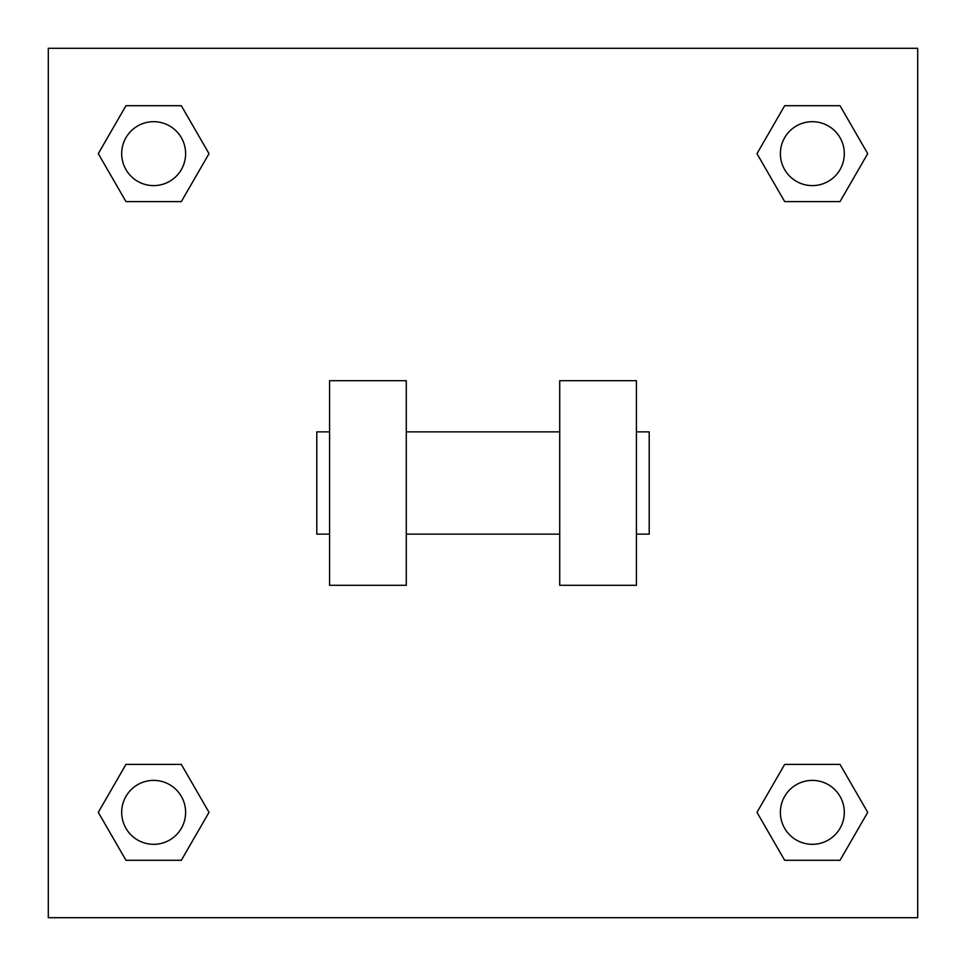 <?xml version="1.0" encoding="UTF-8"?>
<svg xmlns="http://www.w3.org/2000/svg" width="966" height="966" viewBox="0 0 966 966"><rect width="100%" height="100%" fill="white"/><g stroke="black" fill="none" stroke-linecap="round" stroke-linejoin="round"><path stroke-width="1.45" d="M756.982 812.346L784.67 764.408L840.034 764.408L867.71 812.346L840.034 860.295L784.67 860.295L756.982 812.346L784.67 764.408L840.034 764.408L784.67 764.408M840.034 860.295L784.67 860.295L840.034 860.295L867.71 812.346M844.308 812.346A31.963 31.963 0 0 0 796.37 784.67A31.963 31.963 0 0 0 796.37 840.034A31.963 31.963 0 0 0 844.308 812.346M98.291 812.346L125.966 764.408L181.33 764.408L209.018 812.346L181.33 860.295L125.966 860.295L98.291 812.346L125.966 764.408L181.33 764.408L125.966 764.408M181.33 860.295L125.966 860.295L181.33 860.295L209.018 812.346M185.617 812.346A31.963 31.963 0 0 0 137.667 784.67A31.963 31.963 0 0 0 137.667 840.034A31.963 31.963 0 0 0 185.617 812.346M756.982 153.654L784.67 105.705L840.034 105.705L867.71 153.654L840.034 201.592L784.67 201.592L756.982 153.654L784.67 105.705L840.034 105.705L784.67 105.705M840.034 201.592L784.67 201.592L840.034 201.592L867.71 153.654M844.308 153.654A31.963 31.963 0 0 0 796.37 125.966A31.963 31.963 0 0 0 796.37 181.33A31.963 31.963 0 0 0 844.308 153.654M98.291 153.654L125.966 105.705L181.33 105.705L209.018 153.654L181.33 201.592L125.966 201.592L98.291 153.654L125.966 105.705L181.33 105.705L125.966 105.705M181.33 201.592L125.966 201.592L181.33 201.592L209.018 153.654M185.617 153.654A31.963 31.963 0 0 0 137.667 125.966A31.963 31.963 0 0 0 137.667 181.33A31.963 31.963 0 0 0 185.617 153.654M917.7 48.3L917.7 917.7L48.3 917.7L48.3 48.3L917.7 48.3M559.712 380.713L559.712 585.287L636.425 585.287L636.425 380.713L559.712 380.713M406.288 585.287L406.288 380.713L329.575 380.713L329.575 585.287L406.288 585.287M636.425 534.138L649.212 534.138L649.212 431.862L636.425 431.862M329.575 431.862L316.788 431.862L316.788 534.138L329.575 534.138M559.712 431.862L406.288 431.862M559.712 534.138L406.288 534.138"/></g></svg>
